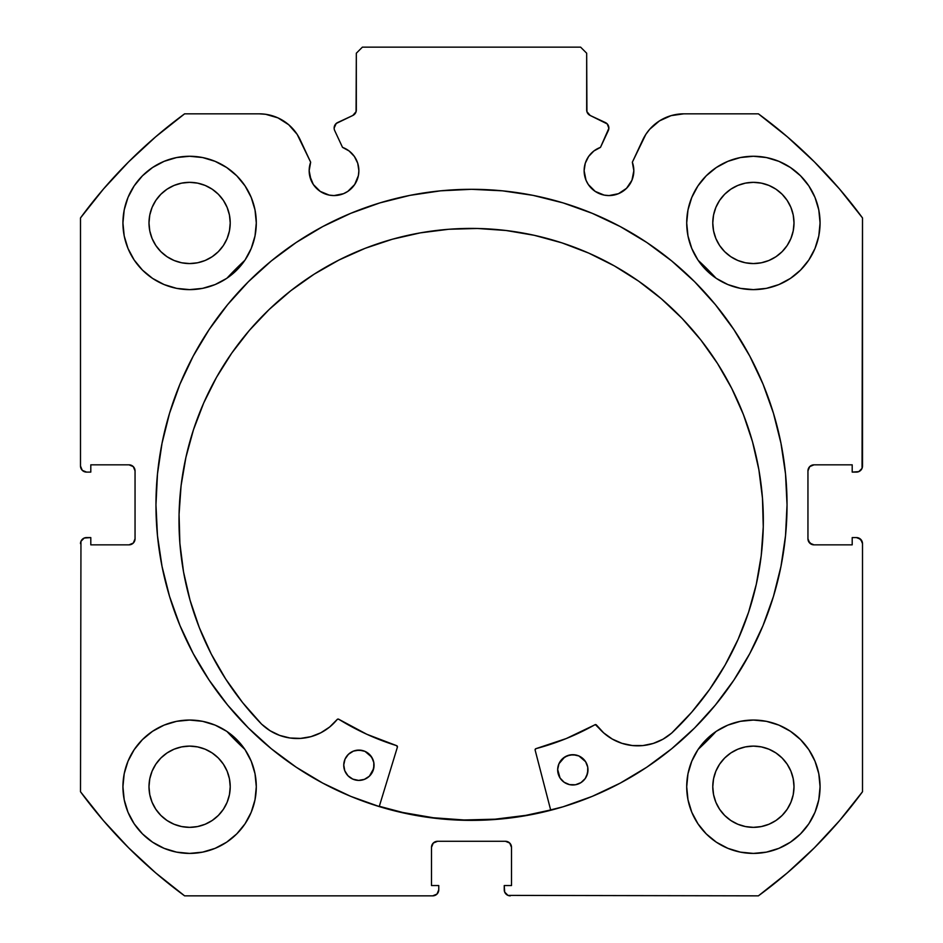 <?xml version="1.0" encoding="UTF-8"?>
<svg xmlns="http://www.w3.org/2000/svg" width="943" height="943" viewBox="0 0 943 943"><rect width="100%" height="100%" fill="white"/><g stroke="black" fill="none" stroke-linecap="round" stroke-linejoin="round"><path stroke-width="1.41" d="M358.399 175.563L358.87 170.718A24.86 24.86 0 0 1 334.011 195.578A24.86 24.86 0 0 1 309.163 170.718L311.049 180.231L313.347 184.522L320.207 191.382L329.166 195.095L334.011 195.578L343.523 193.68L347.826 191.382L354.686 184.522L358.399 175.563L358.87 170.718L357.727 163.245L354.379 156.467L349.146 150.998L342.521 147.367L334.706 130.606A6.059 6.059 0 0 1 334.14 128.036L336.203 123.486L352.823 115.47L356.077 111.663L356.324 53.209L362.383 47.15L580.617 47.15L586.676 53.209L586.923 111.663L590.177 115.47L607.268 123.946L608.86 128.307L600.479 147.367L593.854 150.998L588.621 156.467L585.273 163.245L584.13 170.718A24.86 24.86 0 0 1 600.479 147.367L608.294 130.606A6.059 6.059 0 0 0 605.359 122.543L607.268 123.946M309.163 170.718A24.86 24.86 0 0 1 310.66 162.22L309.163 170.718L309.634 175.563L313.347 184.522M629.653 184.522L631.951 180.231L633.837 170.718A24.86 24.86 0 0 1 608.989 195.578A24.86 24.86 0 0 1 584.13 170.718L586.016 180.231L588.314 184.522L595.174 191.382L604.133 195.095L608.989 195.578L618.49 193.68L626.553 188.294L631.951 180.231L633.837 170.718L632.34 162.22L645.837 134.366L649.715 129.25L659.428 120.916L671.074 115.647L683.746 113.832L758.396 113.832L787.322 136.806L814.422 161.913L839.529 189.013L862.503 217.939L862.043 468.365L858.767 471.641L852.201 472.101L852.201 464.828L814.009 464.828L809.719 466.608L807.951 470.899L807.951 538.795L809.719 543.074L814.009 544.854L852.201 544.854L852.201 537.581L856.444 537.581L860.735 539.349L862.503 543.639L862.503 791.743L839.529 820.669L814.422 847.769L787.322 872.876L758.396 895.85L507.982 895.39L504.694 892.113L504.234 885.548L511.507 885.548L511.507 847.356L509.739 843.066L505.448 841.286L437.552 841.286L433.261 843.066L431.493 847.356L431.493 885.548L438.766 885.548L438.766 889.791L436.986 894.07L432.707 895.85L184.604 895.85L155.678 872.876L128.578 847.769L103.471 820.669L80.497 791.743L80.957 541.317L84.233 538.04L90.799 537.581L90.799 544.854L128.991 544.854L133.281 543.074L135.049 538.795L135.049 470.899L133.281 466.608L128.991 464.828L90.799 464.828L90.799 472.101L86.556 472.101L82.265 470.333L80.497 466.042L80.497 217.939L103.471 189.013L128.578 161.913L155.678 136.806L184.604 113.832L259.254 113.832L265.655 114.292L277.937 117.863L288.723 124.747L297.163 134.366L310.66 162.22L300.275 139.965A45.264 45.264 0 0 0 259.254 113.832L184.604 113.832A484.973 484.973 0 0 0 80.497 217.939L103.471 189.013L128.578 161.913L155.678 136.806M155.96 504.847A315.54 315.54 0 0 1 471.5 189.307A315.54 315.54 0 0 1 787.04 504.847L785.519 473.916L780.969 443.281L773.449 413.246L763.017 384.096L749.779 356.1L733.854 329.543L715.407 304.672L694.614 281.721L671.675 260.928L646.804 242.481L620.246 226.568L592.251 213.33L563.101 202.898L533.054 195.366L502.43 190.828L471.5 189.307L440.57 190.828L409.946 195.366L379.899 202.898L350.749 213.33L322.754 226.568L296.196 242.481L271.325 260.928L248.386 281.721L227.593 304.672L209.146 329.543L193.221 356.1L179.983 384.096L169.551 413.246L162.031 443.281L157.481 473.916L155.96 504.847L157.481 535.765L162.031 566.401L169.551 596.436L179.983 625.586L193.221 653.582L209.146 680.139L227.593 705.01L248.386 727.961L271.325 748.754L296.196 767.201L322.754 783.114L350.749 796.364L379.899 806.784L409.946 814.316L440.57 818.854L471.5 820.375L502.43 818.854L533.054 814.316L563.101 806.784L592.251 796.364L620.246 783.114L646.804 767.201L671.675 748.754L694.614 727.961L715.407 705.01L733.854 680.139L749.779 653.582L763.017 625.586L773.449 596.436L780.969 566.401L785.519 535.765L787.04 504.847A315.54 315.54 0 0 1 471.5 820.375A315.54 315.54 0 0 1 155.96 504.847M820.068 786.733A66.682 66.682 0 0 1 753.386 853.415A66.682 66.682 0 0 1 686.704 786.733L687.989 799.747L691.785 812.253L697.95 823.781L706.236 833.883L716.338 842.182L727.866 848.335L740.385 852.13L753.386 853.415L766.4 852.13L778.906 848.335L790.434 842.182L800.536 833.883L808.835 823.781L815 812.253L818.795 799.747L820.068 786.733L818.795 773.72L815 761.213L808.835 749.685L800.536 739.583L790.434 731.285L778.906 725.12L766.4 721.324L753.386 720.051L740.385 721.324L727.866 725.12L716.338 731.285L706.236 739.583L697.95 749.685L691.785 761.213L687.989 773.72L686.704 786.733A66.682 66.682 0 0 1 753.386 720.051A66.682 66.682 0 0 1 820.068 786.733M256.296 786.733A66.682 66.682 0 0 1 189.614 853.415A66.682 66.682 0 0 1 122.932 786.733L124.205 799.747L128 812.253L134.165 823.781L142.464 833.883L152.566 842.182L164.094 848.335L176.6 852.13L189.614 853.415L202.615 852.13L215.134 848.335L226.662 842.182L236.764 833.883L245.05 823.781L251.215 812.253L255.011 799.747L256.296 786.733L255.011 773.72L251.215 761.213L245.05 749.685L236.764 739.583L226.662 731.285L215.134 725.12L202.615 721.324L189.614 720.051L176.6 721.324L164.094 725.12L152.566 731.285L142.464 739.583L134.165 749.685L128 761.213L124.205 773.72L122.932 786.733A66.682 66.682 0 0 1 189.614 720.051A66.682 66.682 0 0 1 256.296 786.733M820.068 222.949A66.682 66.682 0 0 1 753.386 289.631A66.682 66.682 0 0 1 686.704 222.949L687.989 235.962L691.785 248.469L697.95 259.997L706.236 270.099L716.338 278.397L727.866 284.562L740.385 288.358L753.386 289.631L766.4 288.358L778.906 284.562L790.434 278.397L800.536 270.099L808.835 259.997L815 248.469L818.795 235.962L820.068 222.949L818.795 209.947L815 197.429L808.835 185.901L800.536 175.799L790.434 167.512L778.906 161.347L766.4 157.552L753.386 156.267L740.385 157.552L727.866 161.347L716.338 167.512L706.236 175.799L697.95 185.901L691.785 197.429L687.989 209.947L686.704 222.949A66.682 66.682 0 0 1 753.386 156.267A66.682 66.682 0 0 1 820.068 222.949M256.296 222.949A66.682 66.682 0 0 1 189.614 289.631A66.682 66.682 0 0 1 122.932 222.949L124.205 235.962L128 248.469L134.165 259.997L142.464 270.099L152.566 278.397L164.094 284.562L176.6 288.358L189.614 289.631L202.615 288.358L215.134 284.562L226.662 278.397L236.764 270.099L245.05 259.997L251.215 248.469L255.011 235.962L256.296 222.949L255.011 209.947L251.215 197.429L245.05 185.901L236.764 175.799L226.662 167.512L215.134 161.347L202.615 157.552L189.614 156.267L176.6 157.552L164.094 161.347L152.566 167.512L142.464 175.799L134.165 185.901L128 197.429L124.205 209.947L122.932 222.949A66.682 66.682 0 0 1 189.614 156.267A66.682 66.682 0 0 1 256.296 222.949M229.444 230.882L230.222 222.949A40.62 40.62 0 0 1 189.614 263.568A40.62 40.62 0 0 1 148.994 222.949A40.62 40.62 0 0 1 189.614 182.341A40.62 40.62 0 0 1 230.222 222.949L229.444 230.882L227.133 238.496L223.385 245.522L218.328 251.675L212.175 256.72L205.15 260.48L197.535 262.791L189.614 263.568L181.681 262.791L174.066 260.48L167.041 256.72L160.888 251.675L155.843 245.522L152.082 238.496L149.772 230.882L148.994 222.949L149.772 215.028L152.082 207.413L155.843 200.387L160.888 194.234L167.041 189.178L174.066 185.429L181.681 183.119L189.614 182.341L197.535 183.119L205.15 185.429L212.175 189.178L218.328 194.234L223.385 200.387L227.133 207.413L229.444 215.028L230.222 222.949L229.444 215.028M793.228 230.882L794.006 222.949A40.62 40.62 0 0 1 753.386 263.568A40.62 40.62 0 0 1 712.778 222.949A40.62 40.62 0 0 1 753.386 182.341A40.62 40.62 0 0 1 794.006 222.949L793.228 230.882L790.918 238.496L787.157 245.522L782.112 251.675L775.959 256.72L768.934 260.48L761.319 262.791L753.386 263.568L745.465 262.791L737.85 260.48L730.825 256.72L724.672 251.675L719.615 245.522L715.867 238.496L713.556 230.882L712.778 222.949L713.556 215.028L715.867 207.413L719.615 200.387L724.672 194.234L730.825 189.178L737.85 185.429L745.465 183.119L753.386 182.341L761.319 183.119L768.934 185.429L775.959 189.178L782.112 194.234L787.157 200.387L790.918 207.413L793.228 215.028L794.006 222.949L793.228 215.028M229.444 794.654L230.222 786.733A40.62 40.62 0 0 1 189.614 827.353A40.62 40.62 0 0 1 148.994 786.733A40.62 40.62 0 0 1 189.614 746.113A40.62 40.62 0 0 1 230.222 786.733L229.444 794.654L227.133 802.269L223.385 809.294L218.328 815.447L212.175 820.504L205.15 824.253L197.535 826.563L189.614 827.353L181.681 826.563L174.066 824.253L167.041 820.504L160.888 815.447L155.843 809.294L152.082 802.269L149.772 794.654L148.994 786.733L149.772 778.812L152.082 771.185L155.843 764.172L160.888 758.007L167.041 752.962L174.066 749.202L181.681 746.891L189.614 746.113L197.535 746.891L205.15 749.202L212.175 752.962L218.328 758.007L223.385 764.172L227.133 771.185L229.444 778.812L230.222 786.733L229.444 778.812M793.228 794.654L794.006 786.733A40.62 40.62 0 0 1 753.386 827.353A40.62 40.62 0 0 1 712.778 786.733A40.62 40.62 0 0 1 753.386 746.113A40.62 40.62 0 0 1 794.006 786.733L793.228 794.654L790.918 802.269L787.157 809.294L782.112 815.447L775.959 820.504L768.934 824.253L761.319 826.563L753.386 827.353L745.465 826.563L737.85 824.253L730.825 820.504L724.672 815.447L719.615 809.294L715.867 802.269L713.556 794.654L712.778 786.733L713.556 778.812L715.867 771.185L719.615 764.172L724.672 758.007L730.825 752.962L737.85 749.202L745.465 746.891L753.386 746.113L761.319 746.891L768.934 749.202L775.959 752.962L782.112 758.007L787.157 764.172L790.918 771.185L793.228 778.812L794.006 786.733L793.228 778.812M349.146 150.998L354.379 156.467L357.727 163.245L358.87 170.718A24.86 24.86 0 0 0 342.521 147.367L334.706 130.606A6.059 6.059 0 0 1 337.641 122.543L352.823 115.47A6.059 6.059 0 0 0 356.324 109.977L356.324 53.209L362.383 47.15L580.617 47.15L586.676 53.209L586.676 109.977A6.059 6.059 0 0 0 590.177 115.47L605.359 122.543M155.678 872.876L128.578 847.769L103.471 820.669M431.493 847.356A6.059 6.059 0 0 1 437.552 841.286L433.261 843.066L431.493 847.356L431.493 885.548L438.766 885.548L438.766 889.791A6.059 6.059 0 0 1 432.707 895.85L184.604 895.85A484.973 484.973 0 0 1 80.497 791.743L80.957 541.317M134.59 541.105L135.049 538.795A6.059 6.059 0 0 1 128.991 544.854L131.313 544.394M131.313 465.288L128.991 464.828A6.059 6.059 0 0 1 135.049 470.899L134.59 468.577M84.233 471.641L82.265 470.333M356.077 111.663L356.324 109.977M608.494 125.961L608.86 128.307M593.854 150.998L588.621 156.467L585.273 163.245M613.834 195.095L618.49 193.68M808.41 468.577L807.951 470.899A6.059 6.059 0 0 1 814.009 464.828L852.201 464.828L852.201 472.101L856.444 472.101A6.059 6.059 0 0 0 862.503 466.042L862.503 217.939A484.973 484.973 0 0 0 758.396 113.832L683.746 113.832A45.264 45.264 0 0 0 642.725 139.965L632.34 162.22A24.86 24.86 0 0 1 633.837 170.718L633.46 166.404M649.715 129.25L654.277 124.747M659.428 120.916L671.074 115.647M787.322 136.806L814.422 161.913M860.735 470.333L858.767 471.641M808.41 541.105L811.687 544.394L814.009 544.854A6.059 6.059 0 0 1 807.951 538.795L807.951 470.899M858.767 538.04L862.043 541.317M839.529 820.669L814.422 847.769L787.322 872.876M814.009 544.854L852.201 544.854L852.201 537.581L856.444 537.581A6.059 6.059 0 0 1 862.503 543.639L862.503 791.743A484.973 484.973 0 0 1 758.396 895.85L507.982 895.39M511.507 847.356L509.739 843.066L505.448 841.286A6.059 6.059 0 0 1 511.507 847.356L511.507 885.548L504.234 885.548L504.234 889.791A6.059 6.059 0 0 0 510.293 895.85M176.6 288.358L189.614 289.631L202.615 288.358M740.385 288.358L753.386 289.631L766.4 288.358M800.536 270.099L808.835 259.997L815 248.469M807.456 747.693L800.536 739.583M80.497 217.939L80.497 466.042A6.059 6.059 0 0 0 86.556 472.101L90.799 472.101L90.799 464.828L128.991 464.828M215.134 161.347L211.869 160.086M134.165 259.997L142.464 270.099M778.906 161.347L775.7 160.11M251.215 761.213L245.05 749.685M226.662 731.285L215.134 725.12M790.434 731.285L787.063 729.175M790.434 842.182L800.536 833.883M218.328 194.234L212.175 189.178M197.535 183.119L189.614 182.341L181.681 183.119M160.888 194.234L155.843 200.387M149.772 215.028L148.994 222.949L149.772 230.882M160.888 251.675L167.041 256.72M181.681 262.791L189.614 263.568L197.535 262.791M218.328 251.675L223.385 245.522M782.112 194.234L775.959 189.178M761.319 183.119L753.386 182.341L745.465 183.119M724.672 194.234L719.615 200.387M713.556 215.028L712.778 222.949L713.556 230.882M724.672 251.675L730.825 256.72M745.465 262.791L753.386 263.568L761.319 262.791M782.112 251.675L787.157 245.522M152.566 842.182L142.464 833.883M218.328 758.007L212.175 752.962M197.535 746.891L189.614 746.113L181.681 746.891M160.888 758.007L155.843 764.172M149.772 778.812L148.994 786.733L149.772 794.654M160.888 815.447L167.041 820.504M181.681 826.563L189.614 827.353L197.535 826.563M218.328 815.447L223.385 809.294M782.112 758.007L775.959 752.962M761.319 746.891L753.386 746.113L745.465 746.891M724.672 758.007L719.615 764.172M713.556 778.812L712.778 786.733L713.556 794.654M724.672 815.447L730.825 820.504M745.465 826.563L753.386 827.353L761.319 826.563M782.112 815.447L787.157 809.294M135.049 470.899L135.049 538.795M128.991 544.854L90.799 544.854L90.799 537.581L86.556 537.581A6.059 6.059 0 0 0 80.497 543.639M437.552 841.286L505.448 841.286M322.754 226.568L296.196 242.481M271.325 748.754L296.196 767.201M322.754 783.114L350.749 796.364M592.251 796.364L620.246 783.114M646.804 767.201L671.675 748.754M495.087 819.184L525.781 815.365L550.665 809.966A315.233 315.233 0 0 1 379.31 806.289L402.814 812.501L433.309 817.746L464.156 819.986L495.087 819.184L464.156 819.986M671.64 733.112L671.616 733.088A51.358 51.358 0 0 1 596.518 725.084L594.95 724.743A252.182 252.182 0 0 1 536.001 748.636A1.214 1.214 0 0 0 535.141 750.121L550.736 810.261L535.141 750.121A1.214 1.214 0 0 1 535.094 749.791L536.001 748.636L566.236 738.558L595.363 724.601L603.673 732.888L612.266 739.053L621.956 743.332L632.305 745.536L642.902 745.571L653.263 743.426L662.976 739.206L671.64 733.112L691.69 712.224L709.572 689.463L725.12 665.027L738.169 639.189L748.601 612.172L756.31 584.259L761.213 555.733L763.264 526.842A292.165 292.165 0 0 1 671.64 733.112L691.69 712.224M586.699 775.936L587.972 770.172A15.159 15.159 0 0 1 572.495 784.989A15.159 15.159 0 0 1 557.667 769.512L560.036 777.987L564.126 782.254L569.548 784.635L575.454 784.765L580.971 782.619L585.238 778.529L587.619 773.119L587.748 767.201L585.603 761.696L578.919 755.968L573.144 754.695L567.321 755.72L562.334 758.903L558.951 763.747L557.667 769.512L558.692 775.335M369.385 776.195L372.768 771.35L374.053 765.575A15.159 15.159 0 0 1 358.576 780.403A15.159 15.159 0 0 1 343.747 764.926L344.773 770.749L347.955 775.735L352.8 779.118L358.576 780.403L364.399 779.366L369.385 776.195L373.699 768.521L373.817 762.616L371.683 757.099L365 751.371L359.224 750.098L353.401 751.123L348.415 754.306L345.02 759.15L343.747 764.926L344.773 770.749M185.901 457.438L181.08 485.704L179.064 514.3A292.165 292.165 0 0 1 477.429 228.477A292.165 292.165 0 0 1 763.264 526.842L762.474 498.187L758.879 469.744L752.514 441.784L743.426 414.59L731.733 388.41L717.517 363.503L700.944 340.117L682.143 318.463L661.314 298.754L638.659 281.179L614.388 265.914L588.738 253.101L561.957 242.87L534.304 235.314L506.037 230.493L477.429 228.477L448.774 229.267L420.33 232.862L392.371 239.227L365.177 248.304L338.997 260.009L314.09 274.213L290.703 290.798L269.05 309.587L249.341 330.415L231.778 353.071L216.501 377.341L203.7 403.003L193.456 429.784L185.901 457.438L181.08 485.704L179.064 514.3L179.877 543.251L183.543 571.965L190.05 600.184L199.303 627.614L211.232 653.994L225.719 679.066L242.61 702.582L261.753 724.318A292.165 292.165 0 0 1 179.064 514.3L179.877 543.251M226.968 278.185A333.421 333.421 0 0 1 244.85 260.315L226.968 278.185L240.854 264.075M698.15 260.315A333.421 333.421 0 0 1 716.032 278.185L698.15 260.303M244.85 749.379A333.421 333.421 0 0 1 226.968 731.497L244.85 749.379M716.032 731.497A333.421 333.421 0 0 1 698.15 749.379L716.043 731.485L698.15 749.379M397.392 747.162L379.227 806.583L397.392 747.162L396.59 745.642A252.182 252.182 0 0 1 338.726 719.238L366.827 734.279L396.59 745.642A1.214 1.214 0 0 1 397.392 747.162M199.303 627.614L211.232 653.994L225.719 679.066L242.61 702.582L261.753 724.318L270.146 730.766L279.658 735.399L289.925 737.992L300.511 738.404L310.942 736.66L320.809 732.794L329.661 727.006L337.476 719.226L338.726 719.238A1.214 1.214 0 0 0 337.146 719.509L337.889 719.073M748.601 612.172L756.31 584.259M762.474 498.187L758.879 469.744L752.514 441.784M743.426 414.59L731.733 388.41L717.517 363.503L700.944 340.117M682.143 318.463L661.314 298.754M638.659 281.179L614.388 265.914M561.957 242.87L534.304 235.314L506.037 230.493L477.429 228.477L448.774 229.267M392.371 239.227L365.177 248.304M329.661 727.006L337.146 719.509A51.358 51.358 0 0 1 261.777 724.283L270.146 730.766L279.658 735.399M300.511 738.404L310.942 736.66L320.809 732.794M236.328 741.198L226.968 731.497M240.878 264.052L244.85 260.303M594.95 724.743A1.214 1.214 0 0 1 596.518 725.084L603.673 732.888L612.266 739.053M373.027 759.752L369.845 754.765L365 751.371M362.171 750.451L356.265 750.322M353.401 751.123L350.749 752.467M585.603 761.696L583.764 759.363M576.09 755.048L570.185 754.919L564.668 757.064L558.951 763.747M560.036 777.987L561.875 780.321M343.747 764.926A15.159 15.159 0 0 1 359.224 750.098A15.159 15.159 0 0 1 374.053 765.575M557.667 769.512A15.159 15.159 0 0 1 573.144 754.695A15.159 15.159 0 0 1 587.972 770.172"/></g></svg>
